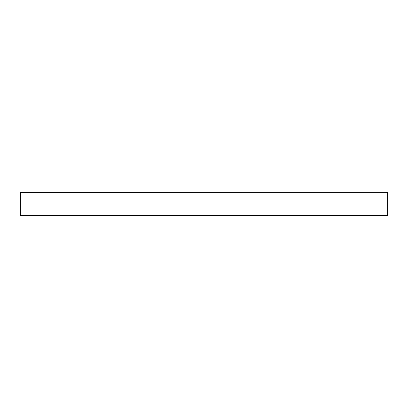 <?xml version="1.0" encoding="UTF-8"?>
<svg xmlns="http://www.w3.org/2000/svg" width="408" height="408" viewBox="0 0 408 408"><rect width="100%" height="100%" fill="white"/><g stroke="black" fill="none" stroke-linecap="round" stroke-linejoin="round"><path stroke-width="0.31" stroke-dasharray="2.04 1.53" d="M387.6 215.393L20.4 215.393L20.4 215.735L20.4 215.414L387.6 215.414L20.4 215.562L387.6 215.735L387.6 192.418L20.4 192.428L20.4 193.203L387.6 193.203L387.6 192.428L20.4 192.428L20.4 193.203L387.6 193.203L387.6 192.428L20.4 192.428L387.6 192.418M20.4 215.393L20.4 192.428M381.404 215.582L385.443 215.582L381.404 215.582M371.453 215.582L375.493 215.582L371.453 215.582M361.503 215.582L365.543 215.582L361.503 215.582M351.558 215.582L355.592 215.582L351.558 215.582M341.608 215.582L345.642 215.582L341.608 215.582M331.658 215.582L335.692 215.582L331.658 215.582M321.708 215.582L325.742 215.582L321.708 215.582M311.758 215.582L315.792 215.582L311.758 215.582M301.808 215.582L305.842 215.582L301.808 215.582M291.858 215.582L295.892 215.582L291.858 215.582M281.908 215.582L285.942 215.582L281.908 215.582M271.957 215.582L275.997 215.582L271.957 215.582M262.007 215.582L266.047 215.582L262.007 215.582M252.057 215.582L256.096 215.582L252.057 215.582M242.107 215.582L246.146 215.582L242.107 215.582M232.157 215.582L236.196 215.582L232.157 215.582M222.212 215.582L226.246 215.582L222.212 215.582M212.262 215.582L216.296 215.582L212.262 215.582M202.312 215.582L206.346 215.582L202.312 215.582M192.362 215.582L196.396 215.582L192.362 215.582M182.412 215.582L186.446 215.582L182.412 215.582M172.462 215.582L176.496 215.582L172.462 215.582M162.511 215.582L166.546 215.582L162.511 215.582M152.561 215.582L156.601 215.582L152.561 215.582M142.611 215.582L146.651 215.582L142.611 215.582M132.661 215.582L136.7 215.582L132.661 215.582M122.711 215.582L126.75 215.582L122.711 215.582M112.761 215.582L116.8 215.582L112.761 215.582M102.816 215.582L106.85 215.582L102.816 215.582M92.866 215.582L96.9 215.582L92.866 215.582M82.916 215.582L86.95 215.582L82.916 215.582M72.966 215.582L77 215.582L72.966 215.582M23.215 215.582L27.254 215.582L23.215 215.582M63.016 215.582L67.05 215.582L63.016 215.582M53.066 215.582L57.1 215.582L53.066 215.582M43.115 215.582L47.15 215.582L43.115 215.582M33.165 215.582L37.199 215.582L33.165 215.582M384.785 215.735L385.443 215.735L384.785 215.735M374.835 215.735L375.493 215.735L374.835 215.735M364.885 215.735L365.543 215.735L364.885 215.735M354.935 215.735L355.592 215.735L354.935 215.735M344.984 215.735L345.642 215.735L344.984 215.735M335.034 215.735L335.692 215.735L335.034 215.735M325.084 215.735L325.742 215.735L325.084 215.735M315.134 215.735L315.792 215.735L315.134 215.735M305.184 215.735L305.842 215.735L305.184 215.735M295.239 215.735L295.892 215.735L295.239 215.735M285.289 215.735L285.942 215.735L285.289 215.735M275.339 215.735L275.997 215.735L275.339 215.735M265.389 215.735L266.047 215.735L265.389 215.735M255.439 215.735L256.096 215.735L255.439 215.735M245.489 215.735L246.146 215.735L245.489 215.735M235.538 215.735L236.196 215.735L235.538 215.735M225.588 215.735L226.246 215.735L225.588 215.735M215.638 215.735L216.296 215.735L215.638 215.735M205.688 215.735L206.346 215.735L205.688 215.735M195.738 215.735L196.396 215.735L195.738 215.735M185.788 215.735L186.446 215.735L185.788 215.735M175.843 215.735L176.496 215.735L175.843 215.735M165.893 215.735L166.546 215.735L165.893 215.735M155.943 215.735L156.601 215.735L155.943 215.735M145.993 215.735L146.651 215.735L145.993 215.735M136.042 215.735L136.7 215.735L136.042 215.735M126.092 215.735L126.75 215.735L126.092 215.735M116.142 215.735L116.8 215.735L116.142 215.735M106.192 215.735L106.85 215.735L106.192 215.735M96.242 215.735L96.9 215.735L96.242 215.735M86.292 215.735L86.95 215.735L86.292 215.735M76.342 215.735L77 215.735L76.342 215.735M26.596 215.735L27.254 215.735L26.596 215.735M66.392 215.735L67.05 215.735L66.392 215.735M56.442 215.735L57.1 215.735L56.442 215.735M46.497 215.735L47.15 215.735L46.497 215.735M36.547 215.735L37.199 215.735L36.547 215.735M387.6 215.562L20.4 215.562"/><path stroke-width="0.61" d="M387.6 215.393L387.6 192.265L20.4 192.428L20.4 215.414L387.6 215.414L20.4 215.393M387.6 215.414L387.6 215.735L20.4 215.735L20.4 215.414M20.4 192.265L387.6 192.265"/></g></svg>
